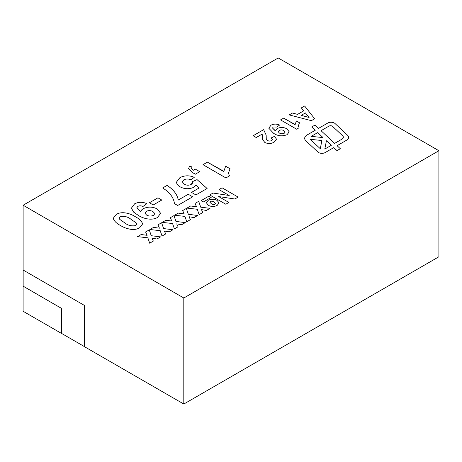 <?xml version="1.0" encoding="UTF-8"?>
<svg xmlns="http://www.w3.org/2000/svg" width="462" height="462" viewBox="0 0 462 462"><rect width="100%" height="100%" fill="white"/><g stroke="black" fill="none" stroke-linecap="round" stroke-linejoin="round"><path stroke-width="0.69" d="M318.584 152.547A4.689 2.708 0 0 0 325.213 152.547L333.76 147.609L337.006 150.641L340.327 148.724L337.081 145.692L346.535 140.234A7.034 4.06 0 0 0 348.596 137.364A7.034 4.06 0 0 0 347.545 135.227L335.054 123.55A4.689 2.708 0 0 0 327.743 123.054L318.549 128.367L315.003 125.052L311.683 126.969L315.228 130.284L307.08 134.985A8.206 4.736 0 0 0 304.677 138.34A8.206 4.736 0 0 0 305.902 140.829L317.908 152.05A4.689 2.708 0 0 0 318.584 152.547M23.123 205.232L278.216 57.958L438.9 150.727L183.807 298.002L23.123 205.232L23.123 270.033L84.35 305.382L84.35 346.621L183.807 404.042L438.9 256.768L438.9 150.727M272.511 128.043L275.456 131.058L277.061 128.586C280.394 127.056 283.656 127.125 286.85 128.788L289.218 131.826L287.035 134.719C282.097 136.538 277.598 136.042 273.533 133.235L268.769 128.193L270.998 125.185C273.752 123.793 276.611 123.758 279.585 125.069L276.836 127.05L273.238 126.986L272.511 128.043L275.444 130.786M311.371 120.674L289.195 114.917L292.475 113.023L297.54 114.385L303.707 110.822L301.351 107.9L304.649 105.994L314.645 118.78L311.371 120.674M206.375 202.76L208.212 200.352C211.151 198.868 214.102 198.879 217.053 200.381L219.052 202.899L217.157 205.417C214.195 206.849 211.25 206.82 208.327 205.33L206.375 202.76L208.212 200.352C211.151 198.874 214.102 198.879 217.053 200.381L219.052 202.905M195.028 203.442L198.7 201.322L200.693 207.155L210.031 208.339L206.358 210.458L201.42 209.586L202.789 212.526L199.11 214.645L197.303 209.263L186.96 208.102L190.633 205.983L196.541 206.768L195.028 203.442L198.7 201.322L200.693 207.161L210.031 208.339M170.305 217.718L173.978 215.598L175.964 221.431L185.308 222.615L181.635 224.734L176.692 223.856L178.061 226.796L174.388 228.921L172.58 223.539L162.231 222.378L165.904 220.253L171.818 221.044L170.305 217.718L173.978 215.598L175.964 221.437L185.302 222.615M145.582 231.993L149.255 229.868L151.241 235.707L160.585 236.891L156.913 239.01L151.969 238.132L153.338 241.072L149.665 243.191L147.857 237.815L137.509 236.648L141.181 234.529L147.095 235.32L145.582 231.993L149.255 229.868L151.241 235.707L160.58 236.891M191.516 168.249L193.272 170.305L195.334 169.115L199.746 171.662L195.334 174.209L192.123 172.355L188.594 168.561L189.512 166.349L192.094 166.903L191.516 168.243L193.272 170.299L195.334 169.109L199.746 171.662M162.664 187.976L167.077 185.429C173.539 189.593 177.264 194.467 178.257 200.046L188.265 194.259L192.683 196.812L177.674 205.475L174.434 203.609C173.712 197.597 169.791 192.388 162.659 187.97L167.077 185.424C173.539 189.587 177.264 194.462 178.257 200.04L188.265 194.259L192.677 196.812M136.764 207.917L140.968 212.22C140.818 210.839 141.586 209.667 143.266 208.685C148.025 206.502 152.685 206.601 157.247 208.98L160.632 213.317L157.513 217.452C151.727 220.986 142.758 218.41 138.219 215.327L133.61 212.081L131.422 208.131L134.604 203.834C138.536 201.842 142.625 201.79 146.87 203.667L142.937 206.497C141.216 205.63 139.507 205.596 137.803 206.404L136.764 207.917L140.95 211.827M113.346 218.151L116.303 214.403C122.199 210.759 130.954 213.767 135.47 216.799C139.05 218.618 141.378 220.836 142.458 223.458L142.51 224.07L139.553 227.824C137.462 229.077 134.927 229.631 131.941 229.493C127.402 228.857 123.562 227.506 120.415 225.439C116.822 223.62 114.484 221.396 113.398 218.763L113.346 218.151L116.303 214.397C122.199 210.759 130.954 213.762 135.47 216.799C139.05 218.613 141.378 220.83 142.458 223.452L142.51 224.07M149.417 202.754L157.952 197.828L161.775 200.04L153.24 204.966L149.417 202.754L157.952 197.828L161.775 200.04M176.548 182.011L179.868 177.703C184.453 175.329 189.247 175.208 194.248 177.321L190.916 179.816C188.536 178.765 186.192 178.759 183.882 179.799L182.334 181.889L184.263 184.13C186.486 185.447 188.802 185.539 191.204 184.407L192.706 182.109L192.654 181.531L197.049 179.62L207.103 188.484L195.923 194.941L191.505 192.394L199.151 187.976L195.952 185.095L193.976 187.226C189.154 189.356 184.471 189.195 179.943 186.735C178.124 185.689 177.027 184.43 176.657 182.958L176.548 182.011L179.868 177.697C184.453 175.335 189.247 175.208 194.248 177.321M202.985 164.691L207.398 162.145L223.747 171.581L225.647 166.222L230.064 168.769L228.424 173.111L229.481 175.901L225.941 177.945L202.985 164.691L207.398 162.145L223.741 171.252M157.94 224.855L161.613 222.73L163.606 228.569L172.944 229.753L169.271 231.872L164.333 230.994L165.702 233.934L162.029 236.053L160.216 230.677L149.873 229.516L153.546 227.391L159.454 228.182L157.94 224.855L161.613 222.73L163.606 228.575L172.944 229.753M182.663 210.58L186.336 208.46L188.329 214.293L197.672 215.477L194 217.596L189.056 216.724L190.425 219.658L186.752 221.783L184.944 216.401L174.596 215.24L178.268 213.121L184.176 213.906L182.663 210.58L186.336 208.46L188.329 214.293M219 189.605L222.083 187.82L238.155 197.101L234.858 199.001L218.693 196.569L228.886 202.448L225.797 204.233L209.725 194.958L213.022 193.052L229.192 195.49L218.994 189.605L222.083 187.82L238.155 197.101M201.074 200.67L208.899 196.148L211.169 197.453L203.338 201.975L201.068 200.664L208.899 196.148L211.163 197.459M280.544 119.912L283.633 118.133L295.074 124.74L296.408 120.986L299.497 122.771L298.354 125.808L299.093 127.76L296.616 129.193L280.544 119.912L283.633 118.128L295.074 124.509M262.202 134.072L256.231 137.52L253.141 135.736L263.646 129.666L266.158 135.118L266.268 139.039L267.515 140.465C268.82 141.216 270.154 141.251 271.529 140.581L272.366 139.512L271.067 137.994L274.457 136.382L276.542 139.183L274.145 142.163C271.148 143.838 268.047 143.948 264.841 142.487L262.37 139.264L262.202 134.072M183.807 298.002L183.807 404.042M23.152 270.051L23.152 286.209L61.417 308.316L61.417 333.321L84.35 346.564M23.152 286.163L61.388 308.327L61.44 333.333M61.388 333.368L23.1 311.261L23.1 286.221M119.04 218.041L119.785 219.41L124.827 222.892C127.847 225.421 131.479 226.328 135.73 225.618L136.816 224.185L136.071 222.811L131.012 219.323C127.991 216.793 124.365 215.893 120.126 216.609L119.04 218.041L119.785 219.41L124.827 222.892C127.847 225.416 131.479 226.322 135.73 225.612L136.816 224.185M131.422 208.131L134.604 203.834C138.536 201.848 142.625 201.79 146.87 203.667M140.968 212.22L140.968 212.22C140.818 210.845 141.586 209.667 143.266 208.691L143.266 208.685C148.025 206.508 152.685 206.606 157.247 208.98L160.632 213.317M144.953 213.155L146.541 215.032C148.799 216.285 151.149 216.378 153.598 215.298L154.851 213.629L153.026 211.636C150.878 210.36 148.637 210.268 146.292 211.359L144.953 213.155L146.541 215.038C148.799 216.291 151.149 216.378 153.598 215.304L154.851 213.629M182.334 181.889L184.263 184.13C186.486 185.447 188.802 185.539 191.204 184.407L191.204 184.407C192.458 183.593 192.937 182.634 192.654 181.537L197.049 179.62L207.103 188.484M191.505 192.394L199.151 187.976M188.594 168.561L189.512 166.349L192.094 166.903M223.747 171.581L225.647 166.222L230.064 168.774M228.424 173.111L229.481 175.901M151.969 238.138L153.338 241.072M137.514 236.648L141.181 234.529L147.095 235.32M164.333 231L165.696 233.934M149.873 229.516L153.546 227.391L159.454 228.182M176.692 223.862L178.061 226.796M162.237 222.378L165.904 220.253L171.818 221.044M188.329 214.299L197.667 215.477M189.056 216.724L190.425 219.664M174.601 215.24L178.268 213.121L184.176 213.906M201.42 209.586L202.783 212.526M186.96 208.102L190.633 205.983L196.541 206.768M218.693 196.569L228.881 202.454M209.725 194.958L213.022 193.052L229.192 195.49M209.835 202.189L211.486 203.829C212.532 204.579 213.692 204.735 214.986 204.296L215.546 203.563L213.866 201.871C212.809 201.132 211.642 201.005 210.372 201.484L209.835 202.194L211.486 203.829C212.532 204.574 213.692 204.73 214.986 204.291L215.546 203.569M289.2 114.917L292.475 113.023L297.54 114.385L303.707 110.822M301.357 107.9L304.649 105.994L314.645 118.78M301.201 115.367L309.078 117.475L305.417 112.93L301.201 115.361L309.078 117.475M295.074 124.74L296.408 120.986L299.497 122.771M298.354 125.808L299.093 127.76M268.769 128.193L270.998 125.185M270.998 125.19C273.752 123.799 276.611 123.758 279.585 125.075M275.456 131.058L277.061 128.586C280.394 127.062 283.656 127.131 286.85 128.794L289.218 131.826M284.292 133.218L285.175 132.045L283.893 130.654C282.392 129.753 280.821 129.689 279.181 130.451L278.245 131.716L279.354 133.027C280.936 133.911 282.582 133.968 284.292 133.218L285.175 132.045M278.245 131.716L279.354 133.027C280.936 133.905 282.582 133.968 284.292 133.212M253.141 135.736L263.646 129.666L266.158 135.118M266.106 137.22L266.268 139.045L267.515 140.465C268.82 141.216 270.154 141.256 271.529 140.587L272.366 139.512M271.067 137.994L274.457 136.382L276.542 139.189M262.283 138.277L262.451 135.204M315.228 130.284L307.08 134.991A8.206 4.736 0 0 0 304.677 138.34M348.596 137.364A7.034 4.06 0 0 0 347.545 135.233L335.054 123.55A4.689 2.708 0 0 0 327.743 123.059L318.549 128.367L315.003 125.052L311.688 126.975M337.081 145.697L340.327 148.729M321.038 130.694L334.621 143.387L341.984 139.137A4.689 2.708 0 0 0 343.353 137.226L343.353 137.226A4.689 2.708 0 0 0 342.654 135.799L332.576 126.38A2.345 1.351 0 0 0 328.927 126.138L321.038 130.694L334.621 143.393L341.984 139.143A4.689 2.708 0 0 0 343.353 137.226L343.353 137.226M324.803 149.059L331.3 145.311L326.426 140.748L324.803 149.059L331.3 145.305M310.21 139.299L320.287 148.718L321.887 140.517L310.21 139.299L320.287 148.718L321.887 140.517M311.226 136.359L323.042 137.589L317.717 132.611L311.226 136.354L323.042 137.584"/></g></svg>
